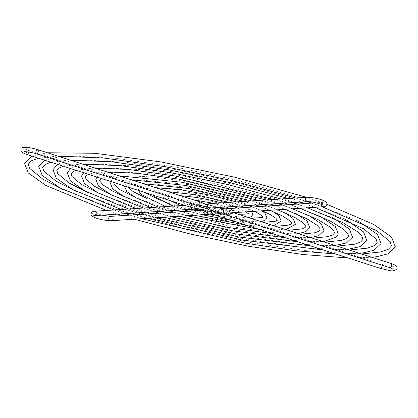 <?xml version="1.0" encoding="UTF-8"?>
<svg xmlns="http://www.w3.org/2000/svg" width="418" height="418" viewBox="0 0 418 418"><rect width="100%" height="100%" fill="white"/><g stroke="black" fill="none" stroke-linecap="round" stroke-linejoin="round"><path stroke-width="0.31" stroke-dasharray="2.09 1.57" d="M362.04 257.885L361.56 257.796L362.04 257.885M312.194 203.305L311.781 203.169L312.194 203.305M123.096 215.73L122.61 215.641L123.096 215.73M349.751 253.919L349.354 253.883L349.751 253.919M359.261 253.271L358.978 253.277L359.261 253.271M304.837 203.785L304.398 203.655L304.837 203.785M130.473 215.254L129.977 215.15L130.473 215.254M337.519 249.98L337.091 249.927L337.519 249.98M347.034 249.332L346.71 249.321L347.034 249.332M297.475 204.271L297.02 204.141L297.475 204.271M300.777 238.145L300.286 238.051L300.777 238.145M310.328 237.518L309.874 237.408L310.328 237.518M275.295 205.666L274.929 205.635L275.295 205.666M159.974 213.295L159.493 213.217L159.974 213.295M325.282 246.035L324.828 245.972L325.282 246.035M334.802 245.387L334.442 245.361L334.802 245.387M290.108 204.752L289.637 204.632L290.108 204.752M313.04 242.095L312.554 242.006L313.04 242.095M322.586 241.458L322.142 241.385L322.586 241.458M282.725 205.217L282.265 205.128L282.725 205.217M288.472 234.174L288.033 234.122L288.472 234.174M267.933 206.22L267.515 206.084L267.933 206.22M167.367 212.814L166.871 212.725L167.367 212.814M276.209 230.224L275.718 230.14L276.209 230.224M285.703 229.566L285.358 229.545L285.703 229.566M260.55 206.696L260.095 206.576L260.55 206.696M263.899 226.258L263.387 226.159L263.899 226.258M273.011 225.506L273.419 225.636M182.175 211.832L181.694 211.754L182.175 211.832M251.537 222.277L251.014 222.172L251.537 222.277M260.994 221.603L260.691 221.597L260.994 221.603M245.679 207.678L245.246 207.553L245.679 207.678M189.62 211.336L189.14 211.268L189.62 211.336M239.023 218.264L238.6 218.133L239.023 218.264M248.214 217.501L248.543 217.642M226.352 214.162L225.777 214.026L226.352 214.162M235.491 213.389L235.773 213.541M220.354 211.001L219.8 210.907L220.354 211.001M221.921 209.444L221.655 209.46L221.921 209.444M220.526 208.43L220.965 208.572M210.552 209.251L210.05 209.141L210.552 209.251M198.2 207.093L197.646 206.994L198.2 207.093M204.658 203.895L204.219 203.838L204.658 203.895M197.291 204.334L197.024 204.35L197.291 204.334M198.425 205.363L197.986 205.222L198.425 205.363M208.864 204.674L208.43 204.533L208.864 204.674M183.502 200.394L183.136 200.243L183.502 200.394M214.627 203.509L214.157 203.461L214.627 203.509M170.706 196.282L170.434 196.141L170.706 196.282M180.006 195.519L180.278 195.64M222.198 202.97L221.932 202.981L222.198 202.97M167.931 191.622L167.409 191.512L167.931 191.622M173.679 206.257L173.287 206.121L173.679 206.257M229.811 202.521L229.325 202.448L229.811 202.521M145.892 188.272L145.584 188.137L145.892 188.272M155.559 187.63L155.047 187.53L155.559 187.63M237.252 202.03L236.776 201.962L237.252 202.03M133.567 184.301L133.269 184.171L133.567 184.301M142.831 183.544L143.139 183.669M244.682 201.56L244.175 201.46L244.682 201.56M121.309 180.299L120.938 180.268L121.309 180.299M130.933 179.693L130.447 179.609L130.933 179.693M151.457 207.709L150.992 207.594L151.457 207.709M252.08 201.084L251.573 200.969L252.08 201.084M96.736 172.43L96.433 172.3L96.736 172.43M106.005 171.673L106.303 171.798M266.841 200.091L266.36 200.008L266.841 200.091M84.483 168.48L84.175 168.349L84.483 168.48M93.742 167.722L94.05 167.848M274.229 199.616L273.727 199.511L274.229 199.616M109.072 176.359L108.628 176.286L109.072 176.359M118.665 175.738L118.169 175.649L118.665 175.738M144.058 208.174L143.609 208.091L144.058 208.174M259.453 200.572L258.977 200.494L259.453 200.572M72.293 164.525L71.859 164.405L72.293 164.525M81.468 163.772L81.818 163.898M121.857 209.59L121.549 209.58L121.857 209.59M281.601 199.14L281.1 199.025L281.601 199.14M60.02 160.549L59.633 160.512L60.02 160.549M69.623 159.932L69.163 159.864L69.623 159.932M114.563 210.139L114.088 210.024L114.563 210.139M288.969 198.66L288.477 198.534L288.969 198.66M47.793 156.609L47.37 156.551L47.793 156.609M57.386 155.987L56.916 155.909L57.386 155.987M107.196 210.615L106.721 210.515L107.196 210.615M296.331 198.148L295.855 198.064L296.331 198.148M382.104 265.231A2.195 1.045 -72.1 0 0 381.577 264.171A2.195 1.045 -72.1 0 0 379.8 266.329A2.195 1.045 -72.1 0 0 380.234 268.346M389.801 267.713A2.195 1.045 107.9 0 1 389.372 265.696A2.195 1.045 107.9 0 1 391.149 263.539M321.411 204.465A2.195 1.891 -93.8 0 1 321.468 203.963A2.195 1.891 -93.8 0 1 323.161 202.369A2.195 1.891 -93.8 0 1 325.136 205.149A2.195 1.891 -93.8 0 1 323.448 206.743M307.554 201.622A2.195 1.891 86.2 0 0 309.242 200.023A2.195 1.891 86.2 0 0 307.261 197.244M219.204 213.415A2.195 1.045 -72.1 0 0 218.719 211.686A2.195 1.045 -72.1 0 0 216.942 213.844A2.195 1.045 -72.1 0 0 217.37 215.86M94.839 215.631A2.195 1.891 86.2 0 0 96.532 214.032A2.195 1.891 86.2 0 0 94.552 211.252M110.446 216.378A2.195 1.891 -93.8 0 1 112.426 219.157A2.195 1.891 -93.8 0 1 110.739 220.751M225.13 208.822A2.195 1.891 -93.8 0 1 227.105 211.602A2.195 1.891 -93.8 0 1 225.417 213.201M192.87 209.172A2.195 1.891 86.2 0 0 194.563 207.579A2.195 1.891 86.2 0 0 192.583 204.799A2.195 1.891 86.2 0 0 190.895 206.393A2.195 1.891 86.2 0 0 190.859 207.297M36.423 153.829A2.195 1.045 107.9 0 1 35.99 151.812A2.195 1.045 107.9 0 1 37.766 149.654M28.685 152.016A2.195 1.045 -72.1 0 0 28.199 150.287A2.195 1.045 -72.1 0 0 26.423 152.445A2.195 1.045 -72.1 0 0 26.851 154.461M199.281 206.314A2.195 1.045 107.9 0 1 198.848 204.297A2.195 1.045 107.9 0 1 200.63 202.14M191.585 203.832A2.195 1.045 -72.1 0 0 191.057 202.772A2.195 1.045 -72.1 0 0 189.281 204.93A2.195 1.045 -72.1 0 0 189.715 206.947M206.727 212.02A2.195 1.891 -93.8 0 1 206.79 211.518A2.195 1.891 -93.8 0 1 208.477 209.92A2.195 1.891 -93.8 0 1 210.458 212.699A2.195 1.891 -93.8 0 1 208.77 214.298M209.522 208.075A2.195 1.891 86.2 0 0 211.21 206.482A2.195 1.891 86.2 0 0 209.23 203.702M226.943 215.228A2.195 1.045 107.9 0 1 226.509 213.211A2.195 1.045 107.9 0 1 228.285 211.053A2.195 1.045 107.9 0 1 228.735 212.981M393.223 269.155L392.821 267.546L393.871 266.266C390.814 266.407 386.713 265.707 381.577 264.171L218.719 211.686L215.296 210.244L215.698 211.848L214.648 213.128M322.889 205.207L322.487 203.603L323.537 202.322L316.123 202.829M94.463 215.678L95.513 214.397L95.111 212.788L101.877 215.165M106.527 210.463L117.745 214.12M122.411 215.589L134.314 219.199M348.074 257.979L371.795 257.305M295.651 198.012L307.084 201.654M311.562 203.132L322.304 206.821M113.9 209.982L125.107 213.64M129.779 215.103L141.733 218.713M335.638 253.972L359.553 253.355M288.279 198.498L299.727 202.14M304.194 203.618L314.885 207.307M121.272 209.496L132.469 213.154M137.151 214.617L149.163 218.222M323.161 249.948L347.306 249.41M280.906 198.978L292.36 202.62M296.822 204.104L307.455 207.798M143.411 208.039L154.555 211.696M159.284 213.159L171.563 216.749M285.332 237.758L310.543 237.56M258.768 200.441L270.274 204.078M274.689 205.562L285.05 209.272M128.65 209.01L139.831 212.668M144.524 214.131L156.609 217.731M310.631 245.915L335.058 245.465M273.529 199.464L284.998 203.106M289.449 204.59L300.009 208.289M136.028 208.525L147.193 212.182M151.901 213.645L164.07 217.24M298.029 241.85L322.806 241.515M266.151 199.95L277.636 203.592M282.072 205.076L292.543 208.781M150.804 207.547L161.923 211.21M166.672 212.673L179.092 216.252M272.484 233.62L280.995 234.111L298.274 233.61M251.375 200.927L262.906 204.564M267.301 206.048L277.521 209.768M158.203 207.062L169.29 210.729M174.066 212.187L186.679 215.751M259.406 229.404L269.704 230.125L285.985 229.649M243.971 201.413L255.544 205.045M259.902 206.534L269.923 210.27M165.622 206.576L176.657 210.244M181.475 211.701L194.37 215.244M245.925 225.062L259.494 226.175L273.68 225.683M236.551 201.904L248.172 205.531M252.493 207.02L262.222 210.776M173.073 206.084L184.03 209.758M188.915 211.21L202.249 214.727M231.624 220.453L248.663 222.198L258.721 222.083L261.334 221.702M229.101 202.39L240.799 206.017M245.052 207.511L254.322 211.299M180.581 205.588L191.413 209.272M196.408 210.714L210.102 214.079M215.442 215.176L235.736 218.076L248.919 217.705M221.587 202.887L233.416 206.502M237.549 208.007L245.941 211.848M248.841 214.141L248.997 213.452L248.501 213.702M183.136 196.502L181.375 198.576C181.595 201.11 182.912 202.808 185.326 203.66L195.567 207.788L208.425 211.262L219.711 213.389L229.748 214.366L236.342 213.65M238.014 212.37L238.427 211.43L236.996 208.044M213.885 203.394L226.013 206.994M229.89 208.509L234.639 211.273L234.937 209.951C234.65 211.628 211.111 209.125 196.779 204.031C191.418 202.265 187.797 200.724 185.916 199.396L185.158 198.733L184.861 200.055L193.304 199.778M196.204 200.713L195.64 201.789C195.979 204.125 195.096 204.418 202.929 207.302L208.984 208.937L217.893 210.348L221.315 210.311L223.06 209.737L223.933 208.817M207.014 204.318L218.483 207.49M220.307 207.37L221.07 206.34L214.528 205.985L206.941 204.371M24.129 151.729L25.179 150.449L24.777 148.845L28.199 150.287L191.057 202.772C196.021 204.235 199.997 204.951 202.976 204.914L203.352 204.867L202.302 206.147L202.704 207.756M206.288 207.84L206.57 205.98L206.205 205.154M211.795 212.846L212.083 212.119C211.68 210.364 213.352 209.737 206.131 207.145C201.486 205.949 199.292 204.914 192.583 204.799L184.667 205.316M208.206 212.762L207.809 211.153L208.859 209.873L201.439 210.385M204.935 203.974L198.733 203.665L199.49 202.657L199.24 201.419L206.288 204.188M209.141 208.122L210.191 206.842L209.794 205.238L216.561 207.615M180.539 195.666L172.587 195.964L170.805 196.554L170.957 195.864L173.763 198.101C177.127 200.076 182.342 202.213 189.417 204.512L209.768 209.967L223.322 212.569L238.344 214.293M170.466 192.421L167.111 195.363L169.055 199.611L170.628 200.792M168.073 191.648L157.983 192.489L156.651 193.137L161.515 196.7L169.138 200.316M157.999 188.403L156.771 188.732L152.852 192.144L153.521 195.279M155.705 187.661L144.586 188.701L142.439 189.809L144.847 192.484M145.616 184.411L142.946 185.08L138.588 188.931L138.546 190.456M143.384 183.69L131.309 184.887L128.739 185.968L128.18 186.585L128.3 187.154M133.29 180.44L129.063 181.459L124.298 185.864M131.095 179.73L118.163 181.041L114.412 182.676M106.553 171.824L91.793 173.381L88.626 174.369M94.301 167.874L75.977 170.293M118.822 175.774L104.725 177.274L101.402 178.486M82.048 163.924L63.421 166.244M69.801 159.979L50.923 162.215M57.559 156.034L38.466 158.203M233.333 212.678L228.285 211.053C223.64 209.857 221.446 208.822 214.737 208.707C212.631 208.974 211.524 209.7 211.419 210.886M31.972 156.107L47.412 152.763M64.053 190.023L115.817 209.361L180.513 227.617L249.447 242.409L312.81 251.636L361.544 253.998M44.721 160.219L59.664 156.713M71.718 155.977L117.27 158.417L175.576 167.043L238.662 180.649L297.835 197.374L355.749 219.983M75.893 191.245L123.174 208.875L182.635 225.657L245.998 239.279L304.32 247.806L349.291 250.053M57.564 164.358L59.56 163.407L71.912 160.658M82.942 159.953L124.637 162.132L178.141 170.011L236.097 182.499L290.473 197.86L343.909 218.76M87.733 192.463L130.536 208.389L184.756 223.703L242.55 236.144L295.824 243.976L337.039 246.103M96.929 177.044L101.13 174.28L108.701 172.514M116.643 171.887L146.77 173.271L185.858 178.925L268.393 199.313L308.353 215.092M123.32 196.141L152.617 206.936L232.199 226.749L270.321 232.476L300.244 234.242M70.522 168.532L73.657 166.939L84.17 164.608M94.17 163.929L132.01 165.841L180.712 172.984L233.537 184.343L283.117 198.341L332.07 217.543M99.588 193.691L137.898 207.908L186.872 221.744L239.101 233.014L287.328 240.146L324.781 242.153M83.631 172.759L87.393 170.607L96.433 168.559M105.404 167.905L139.387 169.556L183.283 175.957L275.755 198.827L320.214 216.32M111.449 194.913L145.255 207.422L235.653 229.879L278.827 236.311L312.518 238.197M110.462 181.402L115.122 177.859L120.985 176.474M127.892 175.868L154.158 176.992L188.434 181.903L261.036 199.799L296.482 213.864M135.207 197.374L159.979 206.45L228.745 223.614L287.955 230.281M139.163 179.86L191.021 184.876L253.674 200.279L284.595 212.631M147.126 198.613L167.336 205.969L225.286 220.474L275.645 226.316M150.454 183.852L193.618 187.854L246.312 200.765L272.672 211.393M159.091 199.856L174.698 205.484L189.49 209.867L209.376 214.774L238.526 220.129L263.298 222.334M161.792 187.854L196.241 190.843L238.955 201.251L261.799 210.803M171.134 201.121L182.06 204.998L218.342 214.188L250.889 218.337M173.219 191.883L178.089 191.658L192.902 192.907L211.769 196.387L231.593 201.737L250.748 210.395L251.782 211.466M184.829 195.953L190.044 195.64L200.097 196.617L211.268 198.722L224.231 202.218L234.472 206.346L236.431 207.584M196.92 200.165L198.571 199.684L201.904 199.658L210.766 201.058L216.874 202.704L222.418 205.06L224.142 207.114M326.819 204.235L306.462 197.296"/><path stroke-width="0.63" d="M273.419 225.636L273.011 225.506M248.543 217.642L248.214 217.501M235.773 213.541L235.491 213.389M220.965 208.572L220.526 208.43M180.278 195.64L180.006 195.519M143.139 183.669L142.831 183.544M106.303 171.798L106.005 171.673M94.05 167.848L93.742 167.722M81.818 163.898L81.468 163.772M211.461 210.719L211.419 210.886C211.827 212.637 210.155 213.269 217.37 215.86L380.234 268.346A2.195 1.045 -72.1 0 0 382.01 266.182A2.195 1.045 -72.1 0 0 382.104 265.231M380.234 268.346L388.745 270.331C392.45 271.444 395.235 270.838 397.1 268.513C396.698 266.762 398.364 266.13 391.149 263.539A2.195 1.045 107.9 0 1 391.577 265.555A2.195 1.045 107.9 0 1 389.801 267.713L393.223 269.155M323.448 206.743C324.917 206.863 326.024 206.142 326.766 204.564C328.642 202.124 320.549 197.944 307.261 197.244L209.23 203.702C207.124 203.968 206.017 204.695 205.917 205.881C206.32 207.631 204.648 208.263 211.869 210.855C216.514 212.051 218.708 213.086 225.417 213.201L323.448 206.743A2.195 1.891 -93.8 0 1 321.411 204.465M307.261 197.244A2.195 1.891 86.2 0 0 305.574 198.843A2.195 1.891 86.2 0 0 307.554 201.622C308.876 200.917 322.607 204.193 322.889 205.207L322.884 205.207M217.37 215.86A2.195 1.045 -72.1 0 0 219.152 213.697A2.195 1.045 -72.1 0 0 219.204 213.415M184.667 205.316L94.552 211.252A2.195 1.891 86.2 0 0 92.864 212.851A2.195 1.891 86.2 0 0 94.839 215.631L94.583 215.625M94.552 211.252C92.446 211.518 91.338 212.245 91.234 213.431C89.358 215.876 97.451 220.056 110.739 220.751A2.195 1.891 -93.8 0 1 108.758 217.977A2.195 1.891 -93.8 0 1 110.446 216.378L201.439 210.385M225.417 213.201A2.195 1.891 -93.8 0 1 223.437 210.421A2.195 1.891 -93.8 0 1 225.13 208.822L316.123 202.829M190.859 207.297A2.195 1.891 86.2 0 0 192.87 209.172L94.839 215.631M206.205 205.154L204.799 203.885L200.63 202.14L37.766 149.654A2.195 1.045 107.9 0 1 38.2 151.671A2.195 1.045 107.9 0 1 36.423 153.829C31.287 152.293 27.186 151.593 24.129 151.729M37.766 149.654C28.137 146.666 20.142 146.546 20.9 149.487C21.302 151.238 19.636 151.87 26.851 154.461A2.195 1.045 -72.1 0 0 28.628 152.298A2.195 1.045 -72.1 0 0 28.685 152.016M200.63 202.14A2.195 1.045 107.9 0 1 201.058 204.156A2.195 1.045 107.9 0 1 199.281 206.314L202.704 207.756M26.851 154.461L189.715 206.947A2.195 1.045 -72.1 0 0 191.491 204.783A2.195 1.045 -72.1 0 0 191.585 203.832M110.739 220.751L208.77 214.298A2.195 1.891 -93.8 0 1 206.727 212.02M209.23 203.702A2.195 1.891 86.2 0 0 207.542 205.301A2.195 1.891 86.2 0 0 209.522 208.075L209.266 208.075M228.735 212.981A2.195 1.045 107.9 0 1 228.719 213.07A2.195 1.045 107.9 0 1 226.943 215.228C221.979 213.765 218.003 213.049 215.024 213.081L214.768 213.081M117.745 214.12L122.411 215.589M134.314 219.199L190.645 234.127L248.862 246.312L303.139 254.541L348.074 257.979M371.795 257.305L377.104 256.636L388.134 253.773L395.313 246.787L391.567 237.111L373.802 224.456L326.819 204.235M307.084 201.654L311.562 203.132M322.304 206.821L376.696 230.673L390.203 241.724L391.462 245.92L388.521 249.175L380.678 251.955L361.544 253.998M125.107 213.64L129.779 215.103M141.733 218.713L245.413 243.182L294.606 250.69L335.638 253.972M359.553 253.355L362.991 252.942L373.974 250.272L381.049 243.574L377.558 234.514L359.867 222.12L355.749 219.983M299.727 202.14L304.194 203.618M314.885 207.307L363.65 228.808L376.064 238.955L377.198 242.706L374.559 245.606L367.37 248.156L349.291 250.053M132.469 213.154L137.151 214.617M149.163 218.222L241.959 240.052L323.161 249.948M347.306 249.41L360.211 246.615L366.785 240.36L363.55 231.912L347.306 220.532L343.909 218.76M292.36 202.62L296.822 204.104M307.455 207.798L343.026 222.742L357.583 231.75L362.014 236.327L362.934 239.493L360.739 241.954L354.757 244.196L337.039 246.103M154.555 211.696L159.284 213.159M171.563 216.749L231.572 230.647L285.332 237.758M310.543 237.56L318.641 235.736L323.997 230.715L321.332 223.907L308.353 215.092M270.274 204.078L274.689 205.562M285.05 209.272L306.875 218.771L316.813 225.077L319.665 228.15L320.146 229.848L318.981 231.18L315.073 232.732L300.244 234.242M139.831 212.668L144.524 214.131M156.609 217.731L238.506 236.917L310.631 245.915M335.058 245.465L346.444 242.952L352.526 237.147L349.307 229.059L334.745 218.943L332.07 217.543M284.998 203.106L289.449 204.59M300.009 208.289L330.69 221.274L343.873 229.425L347.86 233.542L348.675 236.274L346.762 238.401L341.381 240.413L324.781 242.153M147.193 212.182L151.901 213.645M164.07 217.24L235.041 233.782L298.029 241.85M322.806 241.515L324.352 241.317L336.344 237.095L338.261 233.928L335.32 226.483L320.214 216.32M277.636 203.592L282.072 205.076M292.543 208.781L318.354 219.8L330.168 227.105L333.773 230.861L334.41 233.061L332.89 234.78L328.005 236.63L312.518 238.197M161.923 211.21L166.672 212.673M179.092 216.252L228.082 227.502L272.484 233.62M298.274 233.61L305.83 231.666L309.738 227.502L307.162 221.138L296.482 213.864M262.906 204.564L267.301 206.048M277.521 209.768L294.429 217.245L303.06 222.716L305.532 225.401L305.887 226.634L305.035 227.596L301.639 228.965L287.955 230.281M169.29 210.729L174.066 212.187M186.679 215.751L259.406 229.404M285.985 229.649L295.474 224.288L293.023 218.41L284.595 212.631M255.544 205.045L259.902 206.534M269.923 210.27L282.594 216.043L289.533 220.552L291.383 222.627L291.623 223.421L291.064 224.038L288.493 225.119L275.645 226.316M176.657 210.244L181.475 211.701M194.37 215.244L245.925 225.062M273.68 225.683L281.215 221.075L278.926 215.725L272.672 211.393M248.172 205.531L252.493 207.02M262.222 210.776L270.535 214.721L275.896 218.3L277.364 220.208L275.216 221.305L263.298 222.334M184.03 209.758L188.915 211.21M202.249 214.727L231.624 220.453M261.334 221.702L265.723 219.863L266.95 217.862L264.876 213.091L261.799 210.803M240.799 206.017L245.052 207.511M254.322 211.299L258.251 213.29L262.274 216.064L263.089 217.125M191.413 209.272L196.408 210.714M210.102 214.079L215.442 215.176M248.919 217.705L251.573 216.446L252.686 214.643L251.782 211.466M233.416 206.502L237.549 208.007M245.941 211.848L248.841 214.141L248.835 213.776M236.342 213.65L238.014 212.37M226.013 206.994L229.89 208.509M223.933 208.817L224.142 207.114M218.483 207.49L220.291 208.383M220.563 208.587L220.312 207.349M208.206 212.762L204.789 211.32C199.825 209.857 195.849 209.141 192.87 209.172M189.715 206.947C194.36 208.143 196.554 209.178 203.263 209.293L204.825 209L206.288 207.84M208.77 214.298L210.332 214.006L211.795 212.846M207.014 204.318L204.935 203.974M213.885 203.394L193.304 199.778M221.587 202.887L210.035 200.039L196.481 197.437L180.539 195.666M170.628 200.792L180.581 205.588M229.101 202.39L196.105 194.825L168.073 191.648M153.521 195.279L154.926 196.915L173.073 206.084M236.551 201.904L210.426 195.232L181.276 189.876L155.705 187.661M138.546 190.456L140.871 194.281L165.622 206.576M243.971 201.413L189.197 188.565L143.384 183.69M124.298 185.864L126.774 191.596L135.949 197.766L158.203 207.062M251.375 200.927L185.749 185.435L131.095 179.73M114.412 182.676L113.915 183.371L114.266 184.604L120.118 189.735L135.207 197.374M110.462 181.402L110.065 182.504L112.641 188.868L123.498 196.235L150.804 207.547M266.151 199.95L178.852 179.17L138.191 173.402L106.553 171.824M88.626 174.369L86.913 175.226L85.392 176.945L86.024 179.144L94.395 186.245L111.449 194.913M83.631 172.759L81.541 176.077L84.483 183.523L97.613 192.651L136.028 208.525M273.529 199.464L175.408 176.041L129.7 169.572L94.301 167.874M75.977 170.293L73.04 171.605L71.128 173.731L71.938 176.464L81.249 184.317L99.588 193.691M70.522 168.532L67.277 172.864L70.496 180.947L85.053 191.063L128.65 209.01M258.768 200.441L182.3 182.3L118.822 175.774M101.402 178.486L99.651 180.158L99.735 181.02L102.932 184.881L112.881 191.209L123.32 196.141M96.929 177.044L95.8 179.291L98.465 186.099L111.047 194.704L143.411 208.039M280.906 198.978L227.617 184.495L171.965 172.911L121.21 165.747L82.048 163.924M63.421 166.244L59.058 168.052L56.864 170.513L57.788 173.679L69.059 182.974L87.733 192.463M57.564 164.358L53.013 169.645L56.252 178.094L72.492 189.474L121.272 209.496M288.279 198.498L229.738 182.535L168.517 169.781L112.724 161.918L69.801 159.979M50.923 162.215L45.243 164.399L42.605 167.299L43.738 171.051L56.002 181.104L75.893 191.245M44.721 160.219L38.754 166.432L42.244 175.492L59.931 187.886L113.9 209.982M295.651 198.012L231.859 180.581L165.073 166.651L104.239 158.093L57.559 156.034M38.466 158.203L31.277 160.831L28.34 164.086L29.594 168.282L42.944 179.233L64.053 190.023M31.972 156.107L24.49 163.219L28.236 172.895L45.996 185.55L106.527 210.463M391.149 263.539L233.333 212.678M47.412 152.763L94.912 153.286L161.024 161.944L235.13 177.31L306.462 197.296M59.664 156.713L71.718 155.977M71.912 160.658L82.942 159.953M108.701 172.514L116.643 171.887M84.17 164.608L94.17 163.929M96.433 168.559L105.404 167.905M120.985 176.474L127.892 175.868M133.29 180.44L139.163 179.86M128.3 187.154L132.887 191.413L147.126 198.613M145.616 184.411L150.454 183.852M144.847 192.484L159.091 199.856M157.999 188.403L161.792 187.854M169.138 200.316L171.134 201.121M170.466 192.421L173.219 191.883M183.136 196.502L184.829 195.953M196.204 200.713L196.92 200.165M199.281 206.314L36.423 153.829M206.288 204.188L206.941 204.371M216.561 207.615L225.13 208.822M236.996 208.044L236.431 207.584M238.344 214.293L247.216 214.042L248.501 213.702M250.889 218.337L261.82 217.517L263.026 216.973M101.877 215.165L110.446 216.378M307.554 201.622L209.522 208.075M389.801 267.713L226.943 215.228"/></g></svg>
